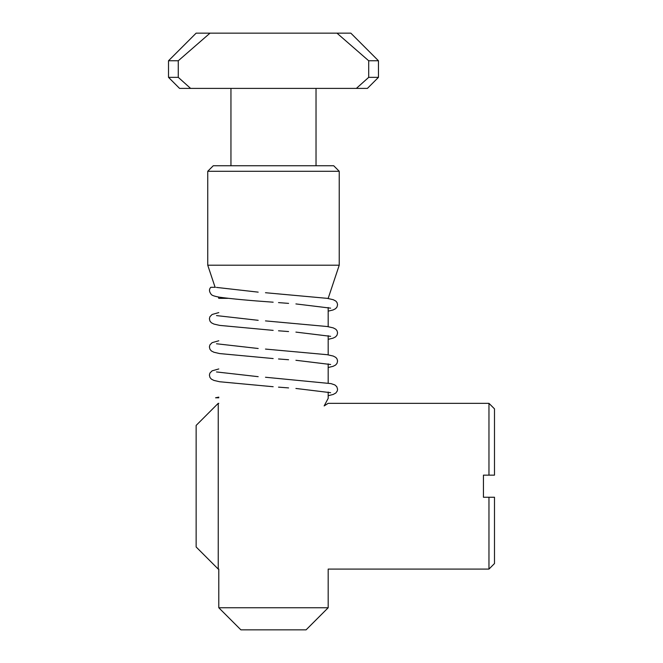 <?xml version="1.0" encoding="UTF-8"?>
<svg xmlns="http://www.w3.org/2000/svg" width="663" height="663" viewBox="0 0 663 663"><rect width="100%" height="100%" fill="white"/><g stroke="black" fill="none" stroke-linecap="round" stroke-linejoin="round"><path stroke-width="0.99" d="M218.235 569.078L196.14 546.975L196.14 425.422L218.235 403.328L218.235 569.078L218.79 569.078L218.79 607.747L328.185 607.747L328.185 569.078L488.962 569.078L488.962 497.25L494.49 497.25L494.49 563.55L488.962 569.078M494.49 475.147L488.962 475.147L488.962 403.328L494.49 408.847L494.49 475.147L483.435 475.147L483.435 497.25L494.49 497.25M324.149 405.93L328.185 398.355L324.149 405.93L328.185 403.328L488.962 403.328M216.063 397.8L218.79 397.8M273.156 302.195C249.503 300.521 231.719 298.872 219.793 297.239C215.085 296.436 212.276 295.557 211.381 294.596C209.085 291.72 208.886 289.283 210.801 287.303L215.434 287.303M218.79 607.747L240.893 629.85L306.082 629.85L328.185 607.747M218.334 296.974L218.79 298.35L227.84 298.35M327.282 298.35L328.185 298.35L339.232 265.2L339.232 171.278L207.743 171.278L207.743 265.2L339.232 265.2M207.743 171.278L213.262 165.75L333.713 165.75L339.232 171.278M356.363 88.403L367.41 88.403L378.465 77.347L368.703 77.347L356.363 88.403L190.612 88.403L178.272 77.347L178.272 60.772L168.51 60.772L196.14 33.15L350.835 33.15L378.465 60.772L368.703 60.772L336.961 33.15M368.703 77.347L368.703 60.772M210.014 33.15L178.272 60.772M190.612 88.403L179.565 88.403L168.51 77.347L178.272 77.347M218.235 403.328L218.79 403.328M328.185 395.687L333.124 394.485L335.843 393.01L337.293 390.93L337.575 389.181L336.771 386.653L334.832 384.913L331.028 383.62L265.482 377.255M215.558 397.8L218.79 397.129M218.79 368.951L212.119 370.832L209.922 373.054L209.4 375.109L209.956 377.454L211.364 379.12L213.892 380.413L219.635 381.747L273.156 386.728M265.482 349.078L327.265 354.705L333.265 356.064L335.843 357.432L337.053 358.965L337.575 361.02L337.019 363.365L335.611 365.031L333.083 366.324L328.185 367.509M218.79 340.774L212.119 342.655L209.922 344.876L209.4 346.931L209.956 349.277L211.364 350.942L213.892 352.235L219.635 353.57L273.156 358.55M265.482 320.9L327.265 326.527L333.265 327.887L335.843 329.254L337.053 330.787L337.575 332.843L337.019 335.188L335.611 336.854L333.083 338.147L328.185 339.332M218.79 312.596L212.119 314.477L209.922 316.699L209.4 318.754L209.956 321.099L211.364 322.765L213.892 324.058L219.635 325.392L273.156 330.373M265.482 292.723L327.265 298.35L333.265 299.709L335.843 301.077L337.053 302.61L337.575 304.665L337.019 307.01L335.611 308.676L333.083 309.969L328.185 311.154M330.63 392.687L295.913 388.46M288.579 387.913L278.518 387.142M258.18 376.675L216.494 371.943M330.63 364.509L295.913 360.282M288.579 359.736L278.518 358.965M258.18 348.498L216.494 343.766M330.63 336.332L295.913 332.105M288.579 331.558L278.518 330.787M258.18 320.32L216.494 315.588M330.63 308.154L295.913 303.927M288.579 303.381L278.518 302.61M258.18 292.143L216.494 287.411M328.185 398.355L328.185 392.04M328.185 383.04L328.185 363.863M328.185 354.862L328.185 335.685M328.185 326.685L328.185 307.508M215.11 287.303L207.743 265.2M316.027 165.75L316.027 88.403M230.948 165.75L230.948 88.403M378.465 77.347L378.465 60.772M168.51 77.347L168.51 60.772"/></g></svg>
